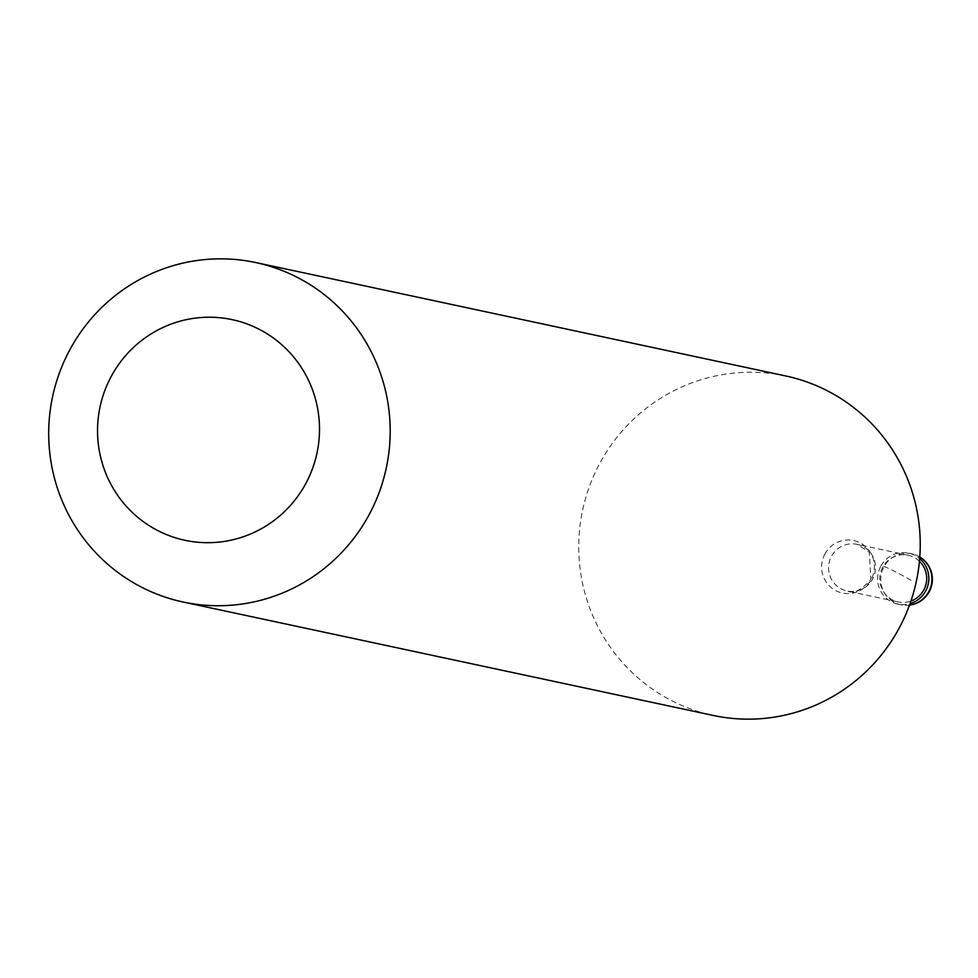 <?xml version="1.0" encoding="UTF-8"?>
<svg xmlns="http://www.w3.org/2000/svg" width="978" height="978" viewBox="0 0 978 978"><rect width="100%" height="100%" fill="white"/><g stroke="black" fill="none" stroke-linecap="round" stroke-linejoin="round"><path stroke-width="0.73" stroke-dasharray="4.89 3.67" d="M911.031 580.272A26.039 1.43 29.1 0 0 884.075 566.592L880.958 565.92A26.039 25.587 -77.9 0 0 910.029 603.634M880.958 565.92A26.039 25.587 102.1 0 1 919.675 558.548M919.442 561.238A23.863 23.46 102.1 0 0 882.816 566.983A23.863 23.46 -77.9 0 0 910.921 601.079M785.811 375.98A173.571 170.612 102.1 0 0 601.005 461.151A173.571 170.612 -77.9 0 0 713.17 715.444M919.797 556.983A26.039 26.039 0 0 0 911.802 553.817A26.039 25.587 102.1 0 0 884.075 566.592A26.039 25.587 -77.9 0 0 909.516 605.064M908.672 553.145L911.802 553.817A26.039 25.587 102.1 0 1 919.797 557.032M908.22 555.272L857.046 544.318A23.863 23.46 102.1 0 0 831.642 556.03A23.863 23.46 -77.9 0 0 847.058 590.993A23.863 23.46 -77.9 0 0 872.474 579.282A23.863 23.46 102.1 0 0 857.046 544.318L869.295 552.215L870.885 579.355C861.618 590.125 853.672 594.001 847.058 590.993L898.232 601.947M825.065 553.719A26.822 26.369 -77.9 0 0 834.992 590.199A26.822 26.369 -77.9 0 0 870.958 579.856A26.822 26.369 102.1 0 0 861.043 543.389A26.822 26.369 102.1 0 0 825.065 553.719M897.78 604.062L900.897 604.734A26.039 26.039 0 0 0 909.491 605.125"/><path stroke-width="1.47" d="M910.029 603.634A26.039 25.587 -77.9 0 0 925.506 591.287A26.039 25.587 102.1 0 0 919.675 558.548M910.921 601.079A23.863 23.46 -77.9 0 0 923.648 590.235A23.863 23.46 102.1 0 0 919.442 561.238M183.131 602.02L713.17 715.444A173.571 170.612 -77.9 0 0 897.987 630.272A173.571 170.612 102.1 0 0 785.811 375.98L255.771 262.556A173.571 170.612 102.1 0 1 367.936 516.849A173.571 170.612 -77.9 0 1 183.131 602.02A173.571 170.612 -77.9 0 1 70.954 347.728A173.571 170.612 102.1 0 1 255.771 262.556M112.005 374.99A112.825 110.905 -77.9 0 0 153.729 528.389A112.825 110.905 -77.9 0 0 305.038 484.917A112.825 110.905 102.1 0 0 263.314 331.518A112.825 110.905 102.1 0 0 112.005 374.99M909.516 605.064A26.039 25.587 -77.9 0 0 928.623 591.959A26.039 25.587 102.1 0 0 919.797 557.032M909.491 605.125A26.039 26.039 0 0 0 919.797 556.983"/></g></svg>

